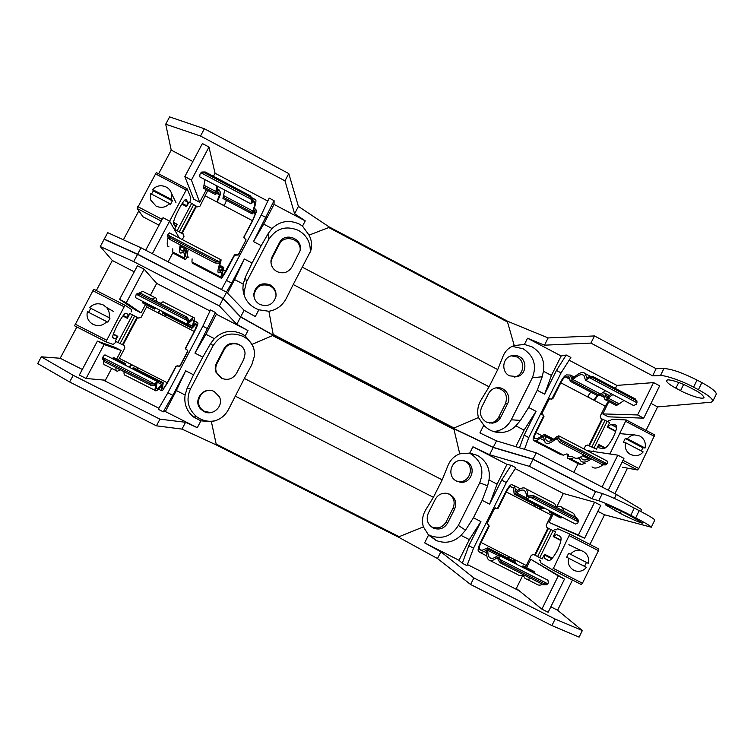 <?xml version="1.0" encoding="UTF-8"?>
<svg xmlns="http://www.w3.org/2000/svg" width="754" height="754" viewBox="0 0 754 754"><rect width="100%" height="100%" fill="white"/><g stroke="black" fill="none" stroke-linecap="round" stroke-linejoin="round"><path stroke-width="1.13" d="M118.463 359.988L124.891 347.933L124.127 345.558L122.459 344.719L137.021 317.227L129.905 313.532L127.369 318.311L122.911 316.03M195.493 324.437L196.822 325.115L194.249 331.468L185.569 347.99L185.578 348.923L187.605 350.346L187.614 351.27L179.914 365.926L176.012 366.171L167.284 382.778L163.505 388.564L162.129 387.876L163.505 388.564M123.025 345.002L137.586 317.519L138.679 318.084L141.092 317.34L147.388 305.379M137.586 317.519L137.021 317.227M113.402 334.05L117.822 336.312L115.277 341.11L122.459 344.719M103.421 360.921C103.27 363.522 103.807 364.879 105.023 364.993L116.455 370.808M105.06 354.917L103.307 356.246L102.893 357.641L104.872 360.393L150.998 383.833L154.664 383.956L157.247 381.467L157.105 382.872C156.021 386.764 156.021 388.687 157.096 388.63C158.02 388.527 159.556 387.132 161.714 384.436L163.222 382.768L162.393 388.414L163.486 388.564M112.299 358.602L112.827 358.056L124.862 364.173L125.616 363.635L125.541 365.332M113.75 357.594L112.827 358.056M137.558 369.705L137.68 367.867L131.799 364.842L130.414 365.266L129.254 367.217M102.949 357L102.572 359.017L104.552 361.769L150.583 385.153L154.24 385.275L156.069 383.739L155.918 384.832L155.305 384.521M161.695 385.294L160.819 386.397C158.528 389.252 156.898 390.742 155.927 390.845C154.796 390.911 154.796 388.904 155.918 384.832M162.082 385.483L161.469 387.518L160.357 386.953M177.388 365.756L176.238 366.256L167.529 382.825L162.402 390.666L161.281 390.534L161.469 387.518M178.745 366.425L180.131 366.02L187.812 351.392L187.378 350.063M188.726 321.006L189.339 321.317C191.337 318.923 192.77 317.67 193.637 317.547C194.89 317.472 194.834 319.715 193.476 324.277L193.062 326.162L196.917 322.165L197.916 323.032C198.066 323.937 196.907 326.802 194.428 331.628L185.767 348.122L186.031 349.347M189.339 321.317L188.585 322.09L188.726 319.734L186.53 316.878L185.673 317.971L139.886 294.38L136.125 294.616L135.466 297.623L187.312 324.305M196.822 325.115L195.842 324.286L191.959 328.31L192.383 326.105C193.655 321.807 193.703 319.696 192.515 319.762L187.426 324.361L187.878 320.827L185.673 317.971M159.509 309.998L158.623 311.892L159.066 313.24L164.73 316.152L166.361 315.144M142.676 301.336L142.704 302.967L154.485 309.027M143.882 291.911L142.798 291.346L139.481 292.91M120.329 369.78L117.332 371.251C116.239 371.175 115.777 369.95 115.946 367.556M131.762 364.823L129.575 367.387M124.862 364.173L124.344 364.729M117.52 368.357L118.821 369.017M132.138 368.687L132.638 368.131L162.572 383.362M133.486 367.632L132.638 368.131M124.061 371.684C123.845 374.041 124.25 375.247 125.296 375.294L155.296 390.525M163.986 302.269L163.043 301.779L160.197 303.306M162.383 311.477L162.317 313.061L191.874 328.263M159.829 310.167L158.66 312.863M155.088 300.676L153.656 299.941M155.786 308.084L154.617 309.093L154.645 307.5M152.148 299.159L155.088 297.689C156.257 297.736 156.738 298.98 156.54 301.43M186.53 316.878L140.838 293.344L137.435 293.315L136.125 294.616M131.875 311.968L131.168 311.506L131.62 309.583L125.268 305.389L94.014 289.338L92.893 290.733L124.174 306.793L105.928 341.798L113.128 344.455L116.323 341.882M124.174 306.793L125.268 305.389L94.014 289.338M113.317 334.342L117.681 336.576L115.174 338.819L113.138 337.999C110.046 337.566 123.251 312.269 126.059 313.24L128.067 314.418L127.68 317.726L123.326 315.511L127.369 317.547M92.893 290.733L74.58 325.822L105.928 341.798M113.307 334.38L117.351 336.444M93.034 324.352L90.631 322.693C87.473 319.621 86.399 315.973 87.417 311.732L88.623 312.335L90.772 308.301L89.575 307.679C93.515 303.645 98.105 302.75 103.345 305.002L106.568 307.481C109.094 310.469 109.886 313.843 108.953 317.594L110.018 318.15L107.879 322.175L106.795 321.647C102.874 325.69 98.284 326.595 93.034 324.352M87.417 311.732L106.795 321.647M88.623 312.335L107.879 322.175M89.575 307.679L108.953 317.594M110.018 318.15L90.772 308.301M552.06 513.549L546.188 525.246L546.923 527.527L548.497 528.337L535.161 555.283L542.201 558.94L544.529 554.237L552.23 558.167M482.569 550.778L479.431 549.176C478.884 548.215 479.431 545.981 481.08 542.494L489.242 526.141L487.282 522.956L494.492 508.516L498.177 508.234L506.302 491.947C508.13 488.488 509.581 486.745 510.646 486.707L513.71 488.281M547.941 528.054L534.605 555.001L533.578 554.473L531.325 555.246L525.529 567.121M534.605 555.001L535.161 555.283M560.825 540.486L553.248 536.603L555.566 531.919L548.497 528.337M575.83 517.414L573.615 513.38L571.645 512.371M526.98 499.091L575.472 524.039L577.8 523.125L578.299 521.466L576.612 519.299L533.681 497.197L530.119 497.037L526.735 498.959L526.471 497.386C526.471 494.19 525.877 492.023 524.699 490.892C522.899 489.299 520.147 489.968 516.462 492.89L514.2 494.077L513.342 487.772L510.646 486.707M562.427 517.329L561.862 517.715L550.684 511.966L549.412 512.192L549.072 510.458M549.647 512.315L560.552 517.923L561.862 517.715M534.247 504.388L534.322 506.226L539.911 509.054L541.249 507.998M578.327 520.373L576.621 517.828L533.785 495.755L530.232 495.604L527.904 496.773L527.725 495.557L529.11 496.264M516.028 491.815L515.152 491.372L515.302 491.994L517.159 490.911C521.052 487.8 523.955 487.084 525.868 488.771C527.103 489.959 527.715 492.221 527.725 495.557M515.152 491.372L515.236 489.139L517.762 490.439M496.584 508.498L497.687 507.998L505.793 491.749C508.262 487.084 510.222 484.718 511.674 484.652L514.445 485.736L515.236 489.139M495.717 508.055L494.002 508.281L486.811 522.692L487.631 524.219M498.017 558.742L496.632 558.045C493.012 560.722 490.336 561.306 488.592 559.807C487.169 558.497 486.528 555.915 486.669 552.069L486.566 549.958L484.125 551.551L480.373 552.682L478.394 551.24C477.65 549.93 478.385 546.914 480.618 542.192L488.762 525.868L488.526 524.68M496.632 558.045L497.857 557.536L498.158 560.081L500.402 562.908L501.485 561.966L544.708 583.935L547.762 583.803L548.45 582.606L547.8 580.137M482.588 550.778L479.431 549.176L481.42 550.59L487.64 547.838L487.847 550.326C487.715 553.945 488.328 556.377 489.666 557.611C491.325 559.044 493.889 558.478 497.348 555.905L498.997 555.312L499.242 559.138L501.485 561.966M514.662 561.589L514.501 559.628L509.148 556.904L507.612 558.007M534.718 573.483L534.077 571.466M526.565 579.091L536.405 584.086C537.979 585.349 540.081 585.462 542.729 584.416M556.518 506.905C558.846 506.047 560.712 506.236 562.135 507.47L564.218 511.438M539.383 508.837L540.684 507.706M550.684 511.966L551.24 511.57M561.353 509.958L558.639 508.564M543.973 507.828L543.436 508.234L515.35 493.785M514.407 494.181L542.183 508.479L543.436 508.234M556.678 507.555L554.69 503.634L552.852 502.682M490.025 560.533L517.461 574.463C518.912 575.67 520.91 575.717 523.446 574.614M516.151 564.03L515.604 562.069M514.087 561.296L514.369 559.685M525.604 575.717L528.054 576.961M521.184 566.593L523.087 565.877L523.455 567.753M531.033 578.469C528.45 579.553 526.415 579.477 524.916 578.252L522.899 574.84M500.402 562.908L543.549 584.831L546.593 584.699M539.506 560.034L540.816 560.816L540.731 562.861L552.192 569.704L581.193 584.482L582.456 583.238L553.417 568.431L569.826 534.077L557.649 528.705L556.047 529.968L554.699 529.365L553.54 530.628M553.417 568.431L552.192 569.704M560.863 540.175L553.379 536.339L556.48 534.539L560.147 536.283C564.529 538.978 552.041 563.511 547.913 560.288L544.595 558.384L544.237 554.812L551.768 558.639M582.456 583.238L598.45 550.665L598.714 548.912L569.788 534.058M560.863 540.147L553.813 536.528M544.661 555.048L551.74 558.667M583.115 551.353C587.62 554.077 589.374 558.092 588.384 563.398L586.442 562.418L584.51 566.348L586.442 567.357C583.379 570.901 579.638 572.06 575.217 570.853L573.803 570.269C569.289 567.545 567.526 563.521 568.525 558.196L566.697 557.244L568.639 553.304L570.476 554.237C573.351 550.891 576.895 549.666 581.108 550.58L583.115 551.353M558.214 548.771L556.933 551.372M588.384 563.398L570.476 554.237M586.442 562.418L568.639 553.304M586.442 567.357L568.525 558.196M566.697 557.244L584.51 566.348M627.498 514.36C617.799 509.44 610.721 506.245 606.291 504.784L605.264 504.737L620.316 513.389C624.981 515.943 642.578 524.2 642.615 523.031L627.498 514.36M466.424 461.533L461.759 460.345C450.732 459.582 446.5 476.519 456.594 481.09L460.157 482.183C471.646 484.153 477.028 466.358 466.424 461.533M456.5 481.033L458.498 481.486C469.883 483.437 475.218 465.802 464.709 461.014L463.738 460.571M433.041 527.932L434.021 528.365C439.884 530.071 444.426 528.281 447.65 523.003L454.643 509.082C457.216 501.269 454.681 496.019 447.028 493.352C441.882 492.711 437.98 494.662 435.341 499.223L428.319 513.154C425.897 519.421 427.471 524.35 433.041 527.932M431.618 526.82L432.598 527.253C438.404 528.94 442.909 527.169 446.104 521.938L453.031 508.139C455.331 502.381 454.04 497.668 449.158 493.983M214.315 391.599C203.618 385.473 191.959 401.071 201.045 409.394L203.929 411.496C212.92 416.613 224.183 405.822 219.348 396.774L214.315 391.599M211.799 390.666C201.554 388.263 193.976 402.268 201.714 409.347L204.57 411.43L210.913 412.579M221.318 378.178C227.699 380.676 232.75 379.083 236.483 373.39L243.787 359.375L245.031 354.003C245.323 342.929 228.49 339.017 223.815 349.111L216.483 363.136C215.022 366.058 214.843 369.064 215.927 372.146L221.318 378.178M550.844 606.81L557.592 610.231L582.333 630.551L579.119 637.111L551.909 625.575L470.6 584.501L437.499 558.544L398.828 537.338L215.814 444.728L216.162 444.059L399.158 536.669L423.39 526.876C421.703 521.052 422.466 515.387 425.699 509.874L433.399 497.31L442.193 479.846L244.353 378.442L251.836 364.653L254.428 356.086C254.739 351.854 253.975 347.933 252.147 344.333L245.21 335.916L241.996 333.909C231.723 329.375 222.505 330.959 214.362 338.65L210.649 343.475L213.062 345.766L190.451 388.941C185.823 399.601 187.84 408.809 196.492 416.585C202.213 420.817 208.566 422.183 215.55 420.675M253.448 347.5C251.318 342.599 247.887 338.895 243.137 336.378C230.526 331.364 220.507 334.493 213.062 345.766M597.856 511.325L604.538 514.775L651.305 527.216C650.523 526 645.311 522.871 635.669 517.838L630.768 515.302C619.665 509.478 602.503 501.702 598.761 500.779L602.333 493.54L595.585 491.485L533.097 459.111L529.468 466.387L489.563 454.709L472.937 446.792L469.77 453.097L477.405 455.397C486.669 460.939 490.543 469.129 489.007 479.959L487.621 485.84L482.155 500.326L489.629 504.162L497.093 484.125L506.971 464.37L511.127 465.293L501.646 480.119L489.629 504.162M428.055 534.482L430.515 535.745C442.409 539.657 451.693 536.217 458.347 525.425L479.714 482.796C484.454 470.468 481.354 460.741 470.402 453.625L469.139 453.022M533.097 459.111L493.257 447.348L453.757 428.498L272.91 334.936L240.686 316.85L223.222 298.546L137.633 254.202L104.259 239.112L100.273 246.549L133.694 261.61L219.357 305.926L236.794 324.295L247.991 330.582L245.21 335.916M602.333 493.54C609.251 495.906 619.911 500.76 634.293 508.092L639.194 510.637C648.987 515.755 654.199 518.875 654.821 520.006L654.755 520.147M215.814 444.728L181.997 429.101L156.446 425.831L69.651 381.995L37.7 363.56L41.3 356.821L60.188 358.254L76.87 326.991M243.759 349.111C239.791 341.76 227.849 342.052 224.277 349.611L217.011 363.503C215.569 366.406 215.38 369.385 216.464 372.438L221.78 378.395M595.585 491.485L592.003 498.743L529.468 466.387M522.956 575.048L516.33 588.431L541.89 609.128L548.139 612.286L564.492 579.091L530.769 559.261L526.612 567.668M556.744 506.82L563.351 493.493L594.604 502.192L600.778 505.387L584.595 538.262L549.025 522.399L553.134 514.105M515.236 468.639L563.351 493.493M467.442 564.558L519.308 590.834M604.538 514.775L589.958 544.416M572.446 580.024L557.592 610.231M598.761 500.779L592.003 498.743M472.937 446.792L506.971 464.37M482.155 500.326L473.427 517.762L480.92 521.589L468.837 545.755L473.55 548.149L506.32 482.532L515.83 467.725L511.127 465.293M144.108 269.187L126.267 302.788L119.584 299.347L137.454 265.747L144.108 269.187L156.691 283.419L210.008 310.959M167.878 392.806L172.817 395.322L185.682 370.798L193.542 374.813L187.105 388.348L185.107 395.011L176.361 390.563L165.362 411.533L163.269 411.825L158.274 409.29L167.878 392.806L202.835 326.218L210.479 309.951L215.418 312.505L216.389 314.258L247.991 330.582M96.324 290.526L112.337 260.507L100.273 246.549M112.337 260.507L134.221 271.808M111.686 368.376L105.409 380.223L86.079 378.47L79.34 375.058L97.389 341.11L115.136 347.406L121.168 350.487L116.625 359.055M60.188 358.254L82.318 369.46M103.166 380.025L158.887 408.244M119.584 299.347L135.07 309.809L141.073 312.891L145.56 304.437M150.414 295.276L156.691 283.419M244.353 378.442L228.519 409.441C224.805 416.331 219.094 420.393 211.384 421.627L216.162 444.059M235.173 396.076L433.399 497.31M185.682 370.798L176.361 390.563M473.427 517.762L465.529 530.166L461.005 535.368L469.346 539.619L480.92 521.589M442.193 479.846L447.999 465.472C450.411 459.799 454.323 455.916 459.733 453.823L453.757 428.498M252.147 344.333L272.562 335.596L453.427 429.149M216.389 314.258L205.889 334.286L194.956 353.126L202.798 357.142L210.649 343.475M205.889 334.286L214.362 338.65M489.007 479.959L497.093 484.125M193.542 374.813L202.798 357.142M194.956 353.126L215.418 312.505M202.835 326.218L207.746 328.744M506.32 482.532L501.646 480.119M437.499 558.544L440.873 551.805L424.625 542.871L428.564 535.048L436.123 540.486C445.416 543.964 453.71 542.258 461.005 535.368M424.625 542.871L459.016 560.288L469.346 539.619M165.362 411.533L197.303 427.707L185.559 422.287L159.942 419.167L73.213 375.303L41.3 356.821M423.39 526.876L428.564 535.048M398.828 537.338L399.158 536.669M185.107 395.011C183.882 403.918 186.719 411.26 193.637 417.056L200.884 420.845L211.384 421.627M200.884 420.845L197.303 427.707M181.997 429.101L185.559 422.287M582.333 630.551L555.123 619.034L473.87 577.941L440.873 551.805M551.909 625.575L555.123 619.034M470.6 584.501L473.87 577.941M156.446 425.831L159.942 419.167M69.651 381.995L73.213 375.303M489.563 454.709L493.257 447.348M469.77 453.097L459.733 453.823M272.562 335.596L272.91 334.936M236.794 324.295L240.686 316.85M219.357 305.926L223.222 298.546M133.694 261.61L137.633 254.202M473.55 548.149L467.028 565.67L462.277 563.266L459.016 560.288M163.269 411.825L172.817 395.322M468.837 545.755L462.277 563.266M126.267 302.788L141.073 312.891M97.389 341.11L104.099 344.531L86.079 378.47M104.099 344.531L121.168 350.487M584.595 538.262L578.393 535.076L594.604 502.192M578.393 535.076L549.025 522.399M564.492 579.091L558.262 575.924L541.89 609.128M558.262 575.924L530.769 559.261M172.572 195.644L171.403 192.93M143.015 216.813L159.019 225.163L143.015 216.813L137.181 208.519L161.205 221.054M190.649 201.13L190.234 200.13L190.856 197.916L187.105 188.773L156.276 172.572L137.181 208.519M155.315 173.778L186.191 189.999L187.105 188.773L156.276 172.572M186.191 189.999L152.355 253.664M177.002 224.73L175.051 226.219L173.665 223.919C171.724 221.817 183.542 198.519 186.163 199.292L187.642 202.091L186.86 206.153M173.561 222.666L176.804 224.362M181.987 203.778L186.785 206.294M186.681 205.748L182.232 203.41M156.012 206.078L150.696 200.017L150.451 193.533L169.584 203.552C165.72 207.51 161.196 208.358 156.012 206.078M151.507 194.08L153.364 190.913L152.581 189.546C156.464 185.588 160.988 184.749 166.163 187.03C168.981 188.575 170.828 190.866 171.724 193.901L171.705 199.565L172.364 200.866L170.253 204.834L169.584 203.552M152.581 189.546L171.705 199.565M172.364 200.866L153.364 190.913M608.459 401.401L605.198 406.123L600.222 416.161L600.947 418.432L602.521 419.224L589.374 445.784L596.499 449.139L587.479 445.096M534.473 438.413L534.473 438.413C533.992 437.574 534.473 435.642 535.934 432.589L543.973 416.472L542.032 413.305L549.148 399.064L552.786 398.819L560.797 382.778C562.616 379.328 564.162 377.386 565.425 376.934L569.92 379.3M601.956 418.97L588.808 445.52L587.8 444.992L585.575 445.737L583.973 448.969M588.808 445.52L589.374 445.784M615.65 431.467L607.385 427.132L609.666 422.513L602.521 419.224M585.82 380.355L633.605 405.539L636.48 404.191L636.96 401.939L635.424 400.138L593.04 377.782L589.477 377.707L585.538 380.204L583.916 375.615C581.739 373.541 578.082 374.861 572.955 379.554L570.194 381.26L569.298 377.075L565.425 376.934M624.029 400.487L617.667 404.879L606.621 399.064L604.953 399.554L603.681 395.181L600.071 394.766M605.226 399.695L615.952 405.341L617.667 404.879M590.816 392.118L588.101 395.916L588.478 397.207L593.747 399.978L595.019 399.563L597.752 395.765M636.923 401.571L635.311 398.923L593.021 376.604L589.458 376.529L586.772 378.074L586.584 377.264L587.686 377.848M571.89 379.205L571.24 378.866L572.343 378.857L573.568 377.716C578.997 372.74 582.861 371.345 585.161 373.541L586.584 377.264M571.24 378.866L571.117 377.066L573.134 378.122M551.664 399.3L560.165 382.825C562.625 378.169 564.718 375.53 566.433 374.908L570.467 375.077L571.117 377.066M549.657 398.602L548.544 399.083L541.447 413.286L541.862 414.568L543.568 415.181M533.653 440.562L560.816 454.671L533.38 440.411C532.729 439.28 533.389 436.66 535.359 432.532L543.38 416.444L542.974 415.152M533.672 440.562L536.132 440.911L563.521 455.143L566.999 453.851M557.828 439.733L555.981 438.771C550.825 443.239 547.206 444.474 545.114 442.475L543.332 436.406L536.132 440.911M555.981 438.771L557.536 437.97L557.894 439.987L560.165 442.692L561.353 441.533L604.029 463.757L607.083 463.691L607.592 462.739L606.913 460.93M534.699 438.517L537.159 438.847L544.463 434.351L546.245 440.355C548.243 442.268 551.702 441.09 556.612 436.802L558.742 435.821L559.082 438.819L561.353 441.533M572.531 456.736L568.573 456.142L568.346 454.549M592.022 466.867C594.369 468.931 597.997 468.291 602.908 464.945M574.011 457.65L570.589 458.828L581.504 464.492L585.142 463.286M581.504 464.492L578.629 463.927L567.479 458.14L567.583 454.153M570.589 458.828L567.828 458.309L578.629 463.927M606.716 397.547L605.962 397.151L607.206 397.217L611.475 393.871M605.962 397.151L605.716 395.284L608.044 396.51M602.625 392.693L604.859 393.192L605.716 395.284M595.019 399.563L594.312 399.573L597.045 395.388M606.621 399.064L612.861 394.606M570.429 381.392L597.818 395.803L605.613 390.779M573.436 457.197C575.594 459.177 579.053 458.441 583.803 455.001M560.816 454.671L563.521 455.143M580.627 457.028L581.881 458.903C583.662 460.524 586.358 460.298 589.967 458.215M591.315 458.913C586.508 462.315 582.983 463.013 580.75 461.005L578.997 457.753M596.499 449.139L598.789 444.511L605.208 447.857M604.962 448.008L598.685 444.728M560.165 442.692L602.757 464.869L605.707 464.888L607.083 463.691M625.471 442.645L643.162 451.91C641.145 454.379 638.563 455.67 635.434 455.784L630.693 454.653C626.235 451.91 624.491 447.904 625.471 442.645L623.313 442.409L625.217 438.536L627.394 438.753C629.279 436.443 631.673 435.162 634.585 434.907L639.863 436.029C644.312 438.771 646.046 442.768 645.075 448.017L642.794 447.744L641.362 450.967M613.021 437.82L611.975 439.714M645.075 448.017L627.394 438.753M642.794 447.744L625.217 438.536M611.258 454.181L610.099 453.578L626.235 419.95L611.767 419.252L610.033 420.798L608.44 420.723L607.62 421.439M593.483 450.967L595.132 451.778M607.488 426.924L610.9 424.464L615.716 425.049C619.656 427.688 607.743 449.902 603.134 448.536L598.968 447.885L598.978 445.199L598.478 445.143M622.521 467.216L637.432 469.959L638.779 468.545L654.774 434.945L626.254 419.978M615.773 431.034L607.997 426.952M607.394 427.113L615.66 431.448M598.978 445.199L604.661 448.178M689.769 387.377C680.117 382.542 672.785 380.035 667.761 379.846L666.376 380.563C666.593 382.353 669.778 384.898 675.923 388.187L680.56 390.647C685.047 393.465 703.077 400.487 704.019 397.462C702.879 395.002 699.731 392.495 694.557 389.922L689.769 387.377M519.204 356.557C516.386 355.143 513.502 354.964 510.552 356.02C502.107 358.8 501.401 372.042 509.506 375.841L517.376 376.623C526.377 374.427 527.64 360.506 519.204 356.557M514.501 377.047L515.218 376.868C524.143 374.681 525.397 360.893 517.037 356.972L511.146 355.813M486.283 422.023L492.579 423.126C496.236 422.532 498.95 420.581 500.713 417.282L507.612 403.56C512.013 395.671 503.757 385.322 495.237 388.074C492.239 388.96 489.996 390.808 488.526 393.607L481.608 407.339C479.224 413.531 480.779 418.423 486.283 422.023M489.28 423.051L490.647 422.956C494.266 422.363 496.952 420.43 498.705 417.169L505.538 403.56C508.055 394.926 504.963 389.686 496.273 387.848M270.045 284.823C261.214 282.062 255.785 285.163 253.768 294.107C253.787 298.688 255.804 302.128 259.81 304.437C267.83 307.161 273.202 304.559 275.917 296.642C276.529 291.459 274.579 287.519 270.045 284.823M276.068 295.37C275.785 291.157 273.787 288 270.092 285.898C261.336 283.174 255.955 286.237 253.957 295.106L254.06 297.085M276.954 271.591C283.259 274.126 288.254 272.599 291.93 266.991L300.017 250.846C303.711 238.801 284.729 231.374 279.395 242.816L272.166 256.643L271.006 260.384C270.667 265.323 272.656 269.055 276.954 271.591M595.5 491.665L533.012 459.28L493.182 447.499L453.682 428.649L272.825 335.087L273.174 334.427L454.012 427.989L478.441 417.537C476.867 411.533 477.763 405.661 481.109 399.903L489.063 386.802L497.734 369.592L302.269 267.152L310.695 250.922C312.269 245.465 311.722 240.206 309.046 235.135L302.505 226.115L299.338 224.098C289.178 219.508 280.092 220.979 272.053 228.519L268.547 232.967L268.763 239.395L246.483 281.958L244.004 292.505L244.362 296.011M310.262 252.156C310.752 242.571 306.821 235.314 298.461 230.385C286.002 225.295 276.105 228.302 268.763 239.395M650.994 403.418L657.592 406.906L711.154 402.221L712.832 401.213C712.69 398.715 707.883 394.879 698.402 389.724L693.567 387.151C682.681 381.138 664.896 375.002 660.429 375.624L663.935 368.508L656.14 368.697L594.482 335.945L590.919 343.098L544.482 345.181L527.527 338.226L524.407 344.437L531.947 346.802C541.108 352.382 544.935 360.535 543.427 371.251L542.22 376.764L537.225 390.289L544.614 394.163L551.428 375.454L561.164 355.982L566.235 355.011L556.452 370.468L544.614 394.163M493.559 431.542L494.445 431.476C502.013 430.477 507.631 426.585 511.287 419.789L532.352 377.763C537.027 365.586 533.955 355.916 523.125 348.763L512.183 346.369M594.482 335.945L548.12 337.924L507.838 321.364L329.093 226.888L298.424 206.407L288.791 173.58L204.381 128.745L169.622 116.889L165.71 124.203L200.507 136.031L284.984 180.837L294.588 213.75L305.247 220.865L302.505 226.115M663.935 368.508C671.71 368.989 682.747 372.844 697.035 380.073L701.87 382.636C711.493 387.895 716.3 391.722 716.3 394.125L716.083 394.559M272.825 335.087L240.601 317L223.137 298.725L137.539 254.381L104.165 239.282L107.709 232.656L141.045 247.802L226.568 292.175L244.117 310.28L255.304 316.557L258.839 309.8L268.895 311.27C276.624 309.894 282.42 305.615 286.284 298.433L293.231 284.522L489.063 386.802M300.073 250.639C301.798 239.178 284.22 233.749 279.348 244.268L272.185 257.972L270.959 262.609M656.14 368.697L652.625 375.831L590.919 343.098M578.12 463.672L573.822 472.334M615.396 388.414L616.876 385.407L653.558 382.598L659.656 385.822L643.718 418.178L608.318 416.811L602.766 413.899L608.855 401.609M569.138 360.195L616.876 385.407M657.592 406.906L646.055 430.364M627.469 468.149L614.925 493.663M660.429 375.624L652.625 375.831M527.527 338.226L561.164 355.982M537.225 390.289L528.629 407.462L536.028 411.326L524.124 435.152L528.771 437.565L561.07 372.9L570.872 357.462L566.235 355.011M208.981 147.03L191.431 180.074L184.834 176.606L202.411 143.552L208.981 147.03L215.05 173.241L267.802 201.092M221.535 289.564L261.233 215.013L269.216 198.095L274.098 200.668L274.032 204.381L305.247 220.865M158.594 173.797L171.233 150.103L165.71 124.203M171.233 150.103L192.854 161.516M173.071 252.486L168.114 261.845M123.392 239.781L138.821 210.856M184.834 176.606L193.731 199.16L199.669 202.279L206.304 189.754M213.42 176.304L215.05 173.241M273.174 334.427L268.895 311.27M226.794 280.601L231.676 283.136L244.343 258.99L252.1 263.042L245.37 277.123L243.231 284.051L234.588 279.564L227.482 293.118M244.343 258.99L234.588 279.564M528.629 407.462L520.467 420.402L515.83 425.859L524.077 430.148L536.028 411.326M497.734 369.592L503.059 356.19C504.973 351.543 508.139 348.207 512.588 346.18L514.247 345.558L507.508 322.005L507.838 321.364M309.046 235.135L328.753 227.538L507.508 322.005M274.032 204.381L263.674 224.117L253.476 241.582L261.223 245.634L268.547 232.967M263.674 224.117L272.053 228.519M543.427 371.251L551.428 375.454M302.269 267.152L293.231 284.522M252.1 263.042L261.223 245.634M253.476 241.582L274.098 200.668M261.233 215.013L266.077 217.567M561.07 372.9L556.452 370.468M493.182 447.499L496.5 440.864L479.912 432.919L483.795 425.209C488.846 430.581 495.01 432.994 502.287 432.457C507.565 431.863 512.079 429.667 515.83 425.859M515.811 446.679L524.077 430.148M478.441 417.537L483.795 425.209M453.682 428.649L454.012 427.989M240.601 317L244.117 310.28M640.664 511.401L641.569 509.544L616.395 494.426L536.226 452.834L496.5 440.864M614.416 498.451L616.395 494.426M533.012 459.28L536.226 452.834M223.137 298.725L226.568 292.175M137.539 254.381L141.045 247.802M544.482 345.181L548.12 337.924M524.407 344.437L514.247 345.558M328.753 227.538L329.093 226.888M294.588 213.75L298.424 206.407M284.984 180.837L288.791 173.58M200.507 136.031L204.381 128.745M243.231 284.051L242.892 288.452C243.693 298.876 248.999 305.992 258.839 309.8M226.445 292.109L231.676 283.136M524.124 435.152L519.478 447.791M528.771 437.565L524.501 449.299M191.431 180.074L199.669 202.279M145.701 250.215L163.005 217.68L169.631 221.139L179.339 238.066M643.718 418.178L637.601 414.954L653.558 382.598M637.601 414.954L602.766 413.899M608.261 490.204L623.935 458.366L617.79 455.152L602.088 486.999M617.79 455.152L587.046 450.572M182.261 239.593L184.004 236.294L183.25 233.938L181.62 233.052L195.965 205.974L189.113 201.902L186.615 206.615L181.789 204.089M253.41 212.675L255.361 213.712L252.458 220.677L243.91 236.954L245.936 240.224L238.349 254.663L234.494 254.861L222.618 276.266M182.166 233.363L196.502 206.294L197.586 206.869L199.97 206.153L207.736 190.508M196.502 206.294L195.965 205.974M183.354 234.268L174.928 229.461L181.62 233.052M185.286 259.499L173.74 253.495L172.76 252.024L184.41 258.085L184.853 253.561L182.732 252.458M172.76 248.82L172.76 252.024M167.963 237.925C166.728 243.787 167.058 246.756 168.962 246.841M169.593 232.986L168.274 233.815L167.944 235.05L169.97 237.67L215.474 261.374L219.018 261.657L221.111 259.838L220.79 261.827C218.849 267.849 218.585 270.771 219.97 270.601L223.787 267.368L222.015 274.965L222.524 276.209M187.689 256.351L186.502 257.491L185.512 255.983L186.813 248.283M168.001 234.343L167.501 236.652L169.509 239.282L214.928 262.929L218.472 263.203L219.98 262.109L219.697 263.617L218.707 263.099M222.119 270.092L222.609 270.347L222.703 269.517L218.858 272.797C217.397 272.976 217.68 269.913 219.697 263.617M222.609 270.347L221.78 272.769L220.262 271.977M192.11 258.886L191.94 261.996L220.922 277.057L221.78 272.769M220.922 277.057L221.431 278.283L192.732 263.363L221.563 278.358L226.012 271.525L234.588 255.201L238.434 255.003L246.049 239.819M252.09 200.866L254.965 199.329C256.548 199.169 256.2 202.506 253.9 209.339L253.278 211.761L255.851 209.339L256.445 211.657L252.515 221.082L243.796 237.416M252.571 201.13L252.072 201.582L252.401 198.726L250.29 195.757L249.583 196.577L204.4 172.741L200.979 172.798L199.998 174.033L199.735 176.87L250.828 203.797M255.361 213.712L254.805 211.469L252.204 213.91L252.882 211.026C255.05 204.57 255.38 201.412 253.881 201.572L250.95 203.863L251.704 199.556L249.583 196.577M216.737 193.373L219.461 194.815L217.275 200.922L217.708 202.27L223.297 205.211L224.635 204.796L226.53 200.394M219.461 194.815L218.377 192.279L215.361 194.523L215.795 191.488L203.957 185.258L203.608 188.33L215.22 194.447M203.957 185.258L205.031 179.659M184.871 250.705L185.55 251.063L185.541 250.177L181.026 253.118C179.311 253.099 179.056 250.356 180.272 244.88M185.55 251.063L184.853 253.561M187.935 256.775L185.456 259.583L184.41 258.085M180.941 245.568L186.417 248.085M186.163 248.283L182.148 250.922C180.762 250.922 180.376 249.037 180.988 245.257M191.94 261.996L192.732 263.363M188.312 249.065C187.011 254.494 187.19 257.199 188.83 257.18M224.701 190.027L222.958 198.519L252.1 213.853M215.795 191.488L216.973 185.955M216.294 191.978L219.414 190.14L220.554 192.751C220.62 194.108 219.574 196.982 217.406 201.384L217.275 200.922M216.69 192.185L217.708 186.342M173.58 222.449L177.209 224.343L174.702 229.075M250.29 195.757L205.211 171.969L201.789 172.025L200.913 172.845M167.284 382.778L119.358 358.386M146.587 306.953L194.249 331.468M155.88 382.985L155.437 384.37M187.784 322.363L188.67 321.204M120.084 343.541L134.683 315.992M132.544 314.88L117.926 342.457M157.294 382.193L161.714 384.436M158.453 389.102L161.111 390.459M192.383 326.105L188.01 323.862M193.684 323.57L194.786 324.135M191.987 327.406L162.242 312.099M154.504 308.122L142.553 301.977M102.893 357.641L154.664 383.956M187.878 320.827L136.474 294.362M150.583 385.153L150.998 383.833M104.552 361.769L104.872 360.393M140.838 293.344L139.886 294.38M106.474 340.12L75.08 324.107M115.174 338.819L112.846 337.632L115.126 338.81M125.824 313.268L128.067 314.418M506.302 491.947L551.24 515.057M526.254 565.491L481.08 542.494M498.177 508.234L497.687 507.998M528.827 497.913L528.95 496.405M494.002 508.281L494.492 508.516M486.811 522.692L487.282 522.956M489.242 526.141L488.762 525.868M499.167 557.545L498.036 558.544M550.986 529.581L537.621 556.584M540.938 508.545L540.345 508.319M514.935 560.948L514.398 560.59M539.741 557.677L553.106 530.656M526.462 498.036L516.462 492.89M487.847 550.326L497.951 555.462M480.76 552.87L486.858 555.971M486.65 552.833L484.125 551.551M487.895 548.874L516.141 563.247M523.436 566.951L534.68 572.672M528.677 496.632L527.725 496.141M498.055 558.177L497.103 557.687M486.726 550.59L485.849 550.147M578.318 521.853L530.119 497.037M499.242 559.138L547.762 583.803M533.785 495.755L533.681 497.197M576.621 517.828L576.612 519.299M543.549 584.831L544.708 583.935M569.515 535.811L598.45 550.665M560.392 536.537L556.48 534.539M548.639 560.458L544.661 558.431M446.104 521.938L447.65 523.003M487.621 485.84L479.714 482.796M465.529 530.166L458.347 525.425M187.105 388.348L190.451 388.941M224.277 349.611L223.815 349.111M217.011 363.503L216.483 363.136M453.031 508.139L454.643 509.082M630.768 515.302L634.293 508.092M635.669 517.838L639.194 510.637M615.613 510.958L616.565 509.016M620.316 513.389L621.353 511.287M162.119 219.329L137.775 206.624M184.504 200.451L187.642 202.091M186.021 199.31L186.577 199.603M560.797 382.778L605.198 406.123M542.051 435.774L535.934 432.589M599.779 395.021L604.519 397.518M552.786 398.819L552.173 398.838M588.129 378.697L588.12 377.452M548.544 399.083L549.148 399.064M541.447 413.286L542.032 413.305M541.862 414.568L542.446 414.596M543.973 416.472L543.38 416.444M558.94 437.386L557.696 438.621M605.094 420.242L591.918 446.858M603.963 395.53L602.389 394.7M569.534 377.405L568.167 376.68M594.058 447.876L607.243 421.241M618.996 403.795L607.931 397.971M600.75 394.191L572.955 379.554M599.458 395.294L571.721 380.695M544.765 436.123L552.267 440.025M543.954 440.364L540.467 438.545M544.68 434.954L553.257 439.422M582.625 455.831L588.601 458.941M583.539 455.19L589.666 458.385M579.317 458.762L577.979 458.064M587.319 378.084L586.64 377.726M557.706 438.941L556.499 438.31M543.502 437.348L542.371 436.764M637.055 402.806L589.477 377.707M559.082 438.819L606.979 463.776M593.021 376.604L593.04 377.782M635.311 398.923L635.424 400.138M602.757 464.869L604.029 463.757M625.952 421.448L654.529 436.462M622.154 461.985L637.432 469.959M638.779 468.545L622.983 460.298M614.906 424.709L615.877 425.218M616.386 427.348L610.9 424.464M498.705 417.169L500.713 417.282M542.22 376.764L532.352 377.763M520.467 420.402L511.287 419.789M245.37 277.123L246.483 281.958M279.348 244.268L279.395 242.816M272.185 257.972L272.166 256.643M505.538 403.56L507.612 403.56M693.567 387.151L697.035 380.073M698.402 389.724L701.87 382.636M675.923 388.187L678.741 382.448M680.56 390.647L683.624 384.417M225.898 271.223L223.231 269.838M187.803 251.393L186.295 250.611M205.38 195.917L252.458 220.677M220.149 260.846L219.574 262.477M251.534 201.205L252.27 200.328M179.395 231.629L193.778 204.494M218.933 192.779L218.104 192.345M255.182 211.874L254.588 211.554M191.714 203.269L177.313 230.432M185.277 259.489L173.74 253.495M180.79 246.643L185.361 249.018M219.414 266.746L222.694 268.452M219.65 265.719L223.391 267.67M252.882 211.026L223.438 195.522M253.712 209.895L254.588 210.357M252.354 212.581L222.986 197.114M215.352 193.099L203.542 186.879M216.7 190.394L217.925 191.045M219.357 262.684L219.904 262.976M167.944 235.05L219.018 261.657M251.704 199.556L200.979 172.798M214.928 262.929L215.474 261.374M169.509 239.282L169.97 237.67M205.211 171.969L204.4 172.741M117.69 368.602L118.519 369.026M125.616 363.635L113.628 357.528M156.502 388.329L157.096 388.63M163.222 382.768L133.373 367.575M193.637 317.547L163.043 301.779M155.088 297.689L142.798 291.346M196.917 322.165L194.343 320.836M160.131 303.212L156.54 301.364M104.919 354.842L157.247 381.467M113.543 311.487L106.568 307.481M496.65 508.516L497.14 508.743M495.039 507.772L495.529 507.998M573.615 513.38L562.135 507.47M554.69 503.634L525.868 488.771M520.354 488.781L514.445 485.736M489.666 557.611L491.033 558.309M515.811 562.173L487.64 547.838M525.981 576.056L527.555 576.857M534.303 571.579L523.087 565.877M548.073 580.269L498.997 555.312M578.299 521.466L578.309 519.987M546.527 584.746L547.696 583.86M598.714 548.912L569.826 534.077M544.595 558.384L548.667 560.458M568.846 544.718L581.108 550.58M432.598 527.253L434.021 528.365M201.714 409.347L201.045 409.394M436.123 540.486L430.515 535.745M193.637 417.056L196.492 416.585M216.464 372.438L215.927 372.146M458.498 481.486L460.157 482.183M651.305 527.216L654.821 520.006M175.955 202.562L171.724 193.901M549.195 398.574L549.798 398.564M590.297 376.246L585.161 373.541M609.251 395.511L604.859 393.192M574.275 377.085L570.467 375.077M546.245 440.355L547.856 441.203M553.672 439.148L544.463 434.351M581.881 458.903L583.737 459.865M607.234 461.09L558.742 435.821M636.96 401.939L636.847 400.713M620.278 433.682L634.585 434.907M654.774 434.945L626.235 419.95M490.647 422.956L492.579 423.126M253.957 295.106L253.768 294.107M502.287 432.457L494.445 431.476M242.892 288.452L244.004 292.505M271.035 261.685L271.006 260.384M515.218 376.868L517.376 376.623M712.832 401.213L716.3 394.125M181.158 250.403L182.148 250.922M219.273 270.234L219.97 270.601M223.787 267.368L219.763 265.267M254.965 199.329L252.185 197.859M255.851 209.339L254.192 208.462M219.414 190.14L217.095 188.915M169.414 232.892L221.111 259.838"/></g></svg>
